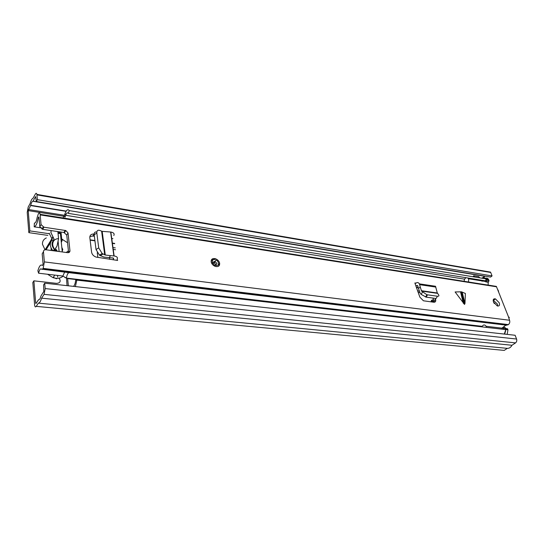 <?xml version="1.0" encoding="UTF-8"?>
<svg xmlns="http://www.w3.org/2000/svg" width="544" height="544" viewBox="0 0 544 544"><rect width="100%" height="100%" fill="white"/><g stroke="black" fill="none" stroke-linecap="round" stroke-linejoin="round"><path stroke-width="0.82" d="M62.281 251.954L60.37 233.233L59.235 231.996M431.093 301.872C431.093 300.512 431.718 299.88 432.976 299.968L431.501 301.131L435.424 301.655M47.858 235.389L28.846 232.648L27.227 212.384L28.206 207.019L30.151 203.51C31.015 200.389 32.001 198.608 33.102 198.172L35.387 194.045C36.081 192.936 36.584 193.052 36.89 194.398L490.552 272.122L492.068 275.937L490.572 277.08L36.332 201.518L35.605 196.574L32.946 201.26C32.096 201.362 31.348 202.708 30.709 205.299L28.213 210.603L29.852 230.894L28.846 232.648M59.106 278.147C61.071 281.268 60.241 283.009 56.624 283.376L33.878 280.84L32.824 282.526L34.619 304.994C34.891 306.918 35.435 307.374 36.244 306.36L38.359 303.117C39.556 303.035 40.63 301.39 41.589 298.173L44.084 294.352L45.172 288.578L44.703 283.179L43.581 284.92L43.833 291.462L40.956 295.997C40.256 298.67 39.447 299.921 38.522 299.744L36.013 303.498L35.686 303.232L36.156 303.273M109.732 259.393L109.5 257.679M432.976 299.968L433.575 300.05M434.479 300.172L435.771 300.349M33.878 280.84L35.686 303.232M48.899 233.668L29.852 230.894M56.862 278.338L56.59 278.759L55.066 278.168M501.976 350.186L504.24 350.397L507.307 348.357C509.266 348.418 510.816 347.385 511.958 345.263L515.542 342.883C516.698 341.918 517.045 340.632 516.576 339.028L515.114 335.267L44.703 283.179M485.126 276.175L481.841 278.195M36.332 201.518L37.373 199.662L492.068 275.937M37.373 199.662L36.89 194.398M41.589 298.173L511.958 345.263M38.359 303.117L507.307 348.357M472.981 276.74L473.702 275.788L478.774 276.624L479.672 277.834M474.592 277.005L473.702 275.788M53.598 276.774L53.985 277.358M58.072 240.999L59.119 251.525M61.207 241.339L61.71 239.034L67.558 242.753M62.213 251.267L62.791 249.458L61.826 247.452M57.202 251.274C50.538 247.357 51.571 238.68 58.568 238.666L57.025 246.031L55.454 248.533M54.672 249.791L54.012 250.845M57.025 246.031L55.447 248.465L57.372 251.294M58.568 238.666L57.861 231.581M60.996 232.043L61.71 239.034M68.415 250.845L66.205 252.477M59.35 231.805L58.63 232.975M52.816 236.926L51.762 238.653M97.267 252.749L97.859 257.462M115.274 247.894L112.962 247.561M419.227 291.094L417.568 290.856M67.599 278.236L68.347 285.797M419.71 292.57L418.112 292.346M212.663 263.418L211.657 263.276M115.525 249.744L113.213 249.417M66.518 278.113L67.041 285.654M68.388 213.377L69.231 210.603L486.336 278.929L485.343 280.82L68.388 213.377C67.551 212.208 66.647 212.847 65.668 215.302L64.967 217.274L64.328 215.567L62.975 217.947M482.956 280.439L482.113 280.942M69.231 210.603C67.932 208.801 66.531 209.8 65.028 213.595L64.328 215.567M75.385 286.579L76.833 280.119L75.657 280.31C75.324 283.322 74.603 285.342 73.501 286.368M76.833 280.119L505.791 329.623L504.302 334.064M485.513 278.344C486.744 277.834 487.75 278.181 488.519 279.385L489.036 280.622L488.199 282.261L485.67 281.853L484.881 280.745M468.554 282.003L468.629 279.113L467.847 277.991M488.199 282.261L488.138 285.09M503.771 329.392L503.567 328.63L504.098 328.263L505.036 328.542L505.396 329.474L507.967 329.773L507.192 334.39M486.492 327.4L486.159 326.305C484.663 324.353 483.235 324.537 481.875 326.869M488.702 281.88L486.173 281.472L486.499 280.214L486.146 279.29M476.789 326.278L476.564 325.672M502.051 328.454C503.465 326.842 504.784 326.896 505.995 328.617L506.015 328.658M474.388 325.421L474.422 326.006M483.174 280.473L482.059 281.275M466.147 277.719C464.862 278.331 464.202 279.528 464.175 281.309M482.426 278.29L482.508 278.229C483.84 277.352 484.976 277.562 485.921 278.861M506.661 328.562L507.6 328.841L507.967 329.773M493.721 302.552L494.326 303.559M486.173 281.472L485.67 281.853M504.621 334.104L505.682 330.759M461.434 291.815L465.385 293.461L464.977 303.498L464.522 304.402L455.11 291.958L461.434 291.815M219.633 263.167C219.062 261.1 217.688 259.631 215.512 258.76C212.466 258.101 211.024 259.168 211.188 261.97C211.745 264.051 213.119 265.526 215.302 266.397C218.375 267.056 219.817 265.982 219.633 263.167M211.188 260.515L212.527 260.297M499.242 302.811L495.468 298.894C493.442 298.506 492.782 299.54 493.476 301.995L497.257 305.932C499.297 306.313 499.956 305.272 499.242 302.811M493.184 300.098L497.434 304.123L497.726 306.048M94.364 236.239L92.779 236.055L94.132 234.022C91.236 233.913 89.794 235.117 89.821 237.626L91.603 252.226C92.031 254.442 93.493 256.054 95.982 257.054L117.613 260.44L117.089 259.298C117.994 257.577 117.001 256.462 114.111 255.945L110.548 255.646L109.113 257.645L103.938 257.047L100.354 255.666L99.45 255.116L96.023 249.519L98.716 247.894L102.143 253.497L105.216 255.02L110.548 255.646M102.666 235.015L102.116 234.947M432.963 298.078L433.786 300.716L435.581 299.302L435.302 298.398M433.548 292.794L433.432 292.434M435.581 299.302C436.057 301.294 435.465 302.267 433.813 302.233L423.416 300.784L419.886 297.16L415.936 286.117L416.86 285.505L417.731 285.716L418.472 288.483L420.267 287.021L419.349 283.852C418.465 282.431 417.364 282.18 416.051 283.098L414.882 282.968L415.936 286.117M508.817 318.328L509.293 317.356L508.545 317.009L496.366 286.396L40.12 214.336C39.76 212.738 39.175 212.561 38.366 213.806L37.148 217.512C36.468 221.313 35.544 223.176 34.374 223.101L34.19 226.841C35.972 226.256 37.339 223.196 38.284 217.654L38.984 217.328M41.058 224.59L43.955 227.215L42.697 229.344L39.807 226.726L41.058 224.59L40.12 214.336M43.955 227.215L65.817 230.54L68.048 232.975L69.952 250.757C69.938 252.103 69.136 252.736 67.544 252.661L45.995 249.771C44.35 249.682 43.506 250.328 43.466 251.702L42.18 253.796L43.078 263.976L42.466 265.54C40.861 264.03 39.331 265.764 37.876 270.742L38.59 273.21C39.488 269.538 40.494 268.185 41.616 269.151L42.058 269.436L43.153 268.389L44.37 261.902L43.466 251.702M508.545 317.009L509.565 320.253C510.082 322.048 509.694 323.496 508.402 324.612L505.512 325.394L501.935 328.141M111.724 238.503L112.921 238.68L111.71 238.388M92.779 236.055L89.842 236.626M42.697 229.344L63.9 232.478L65.205 230.391M39.807 226.726L38.944 216.954L38.413 217.24M68.048 232.975L66.742 235.049L68.598 252.606M66.742 235.049L63.9 232.478M65.212 277.406L66.409 278.1L482.134 326.318M38.59 273.21L62.846 276.046L66.409 278.1C66.844 275.441 67.551 273.7 68.537 272.877L67.463 272.483M506.743 325.21L67.572 272.496M42.507 269.26L69.136 272.687M498.039 289.986L498.583 291.394M62.846 276.046L64.709 271.925M65.164 277.726L64.709 277.12M34.19 226.841L43.37 228.208M420.267 287.021L421.539 291.088L426.904 294.732L437.471 296.242C439.049 296.337 439.341 295.712 438.335 294.358L437.301 292.985L435.513 286.26L419.349 283.852M427.489 294.848L426.176 297.146L436.091 298.506L437.471 296.242M432.745 292.332L432.378 292.631M426.176 297.146L421.172 294.413L420.24 293.379L418.472 288.483M98.716 247.894L96.832 233.043C96.744 230.608 97.804 229.765 100.001 230.5L102.122 231.343L110.84 232.03C113.696 232.594 114.682 233.757 113.798 235.504M113.064 259.835L113.608 258.828L112.826 257.951L109.113 257.645M96.832 233.043L94.18 234.777L96.023 249.519M94.18 234.777C94.037 232.614 94.914 231.703 96.818 232.023M215.424 265.091L215.227 264.697L215.424 265.091M213.908 262.079L214.499 262.344M60.418 233.621L58.031 233.267M57.514 275.427L57.678 277.1M35.686 303.198L36.176 303.246M28.213 210.603L64.036 216.308M33.062 201.158L484.983 276.284M32.946 201.26L484.813 276.332M30.709 205.299L66.218 211.086M30.614 205.564L66.062 211.337M28.41 209.528L64.43 215.288M45.172 288.578L516.576 339.028M44.084 294.352L515.542 342.883M36.244 306.36L504.24 350.397M36.951 194.888L490.722 272.476M51.02 247.778L51.272 250.478M55.155 250.995L54.461 249.526C51.646 246.058 51.347 242.95 53.564 240.217L53.985 238.932L53.298 237.497L51.864 238.768L52.081 240.02M53.564 240.217L51.993 240.128C49.47 243.222 49.776 246.745 52.918 250.696M51.129 230.588L50.966 232.628L53.298 237.497M45.125 249.778L51.864 238.768L49.191 233.179M47.593 274.264L53.026 277.658C57.154 278.895 60.5 278.406 63.07 276.175M46.322 237.932C43.602 239.231 42.323 241.359 42.473 244.31L45.043 249.791M68.49 251.6L68.218 252.674M67.232 239.673L67.476 241.998M50.633 242.345L46.07 249.778M53.074 250.716L54.461 249.526M90.127 240.142L94.942 240.842M103.034 242.012L103.53 242.087M112.39 243.372L114.696 243.705M416.398 287.49L418.282 287.762M67.606 278.582L474.293 325.652M65.028 213.595L65.668 215.302L464.63 279.174M486.499 280.214L489.036 280.622M488.736 279.847L486.2 279.432M507.647 328.943L505.077 328.644M462.162 292.019L464.977 303.498M414.882 282.968L416.004 283.138M40.195 214.9L496.563 286.804M44.37 261.902L509.565 320.253M42.915 268.763L508.062 324.843M43.153 268.389L508.402 324.612M68.789 252.552L69.952 250.757M419.662 284.675L435.832 287.076M421.342 290.707L437.301 292.985M421.539 291.088L437.485 293.359M416.609 285.716L417.799 285.886M416.86 285.505L417.676 285.627M421.172 294.413L422.477 292.114M463.318 303.273L460.503 291.774M110.616 232.002L113.88 255.918M102.184 231.343L105.278 255.027M101.626 231.22L104.713 254.871M113.268 258.053L113.41 259.107M113.526 258.203L113.608 258.828M103.047 254.048L100.354 255.666M212.724 262.296L214.907 261.31L216.968 263.514L215.601 265.261M215.349 264.003C214.384 262.609 213.683 262.507 213.241 263.704M219.062 263.806L218.756 266.064M211.487 259.76L214.914 259.393M60.37 233.233L57.99 232.886M55.114 250.974L54.414 249.553C51.605 246.058 51.306 242.937 53.523 240.19L53.944 238.932L50.925 232.621L51.088 230.581M53.183 277.705L54.692 275.094M61.316 242.406L62.594 239.312M90.093 239.843L94.901 240.543M103 241.72L103.489 241.788M112.35 243.08L114.655 243.413M416.316 287.252L418.22 287.531M503.941 328.372L486.159 326.305M485.5 281.486L468.459 278.739M486.282 279.024L488.519 279.385M507.6 328.841L505.036 328.542M214.968 259.386L215.512 258.76M493.66 300.213L495.468 298.894M65.817 230.54L64.512 232.628M42.058 229.187L43.309 227.059M414.936 283.091L415.888 283.234M421.423 290.918L437.376 293.196M426.904 294.732L425.592 297.031M461.271 291.795L464.345 304.341M110.84 232.03L114.111 255.945M102.122 231.343L105.216 255.02M99.45 255.116L102.143 253.497M214.805 265.125L216.009 265.472C217.892 265.656 218.742 264.84 218.545 263.017C217.852 261.31 217.049 260.358 216.152 260.148L214.907 261.31C214.384 262.589 214.54 263.486 215.383 264.01M214.948 259.406C216.689 259.372 212.01 258.495 212.214 262.12L215.016 266.295"/></g></svg>
